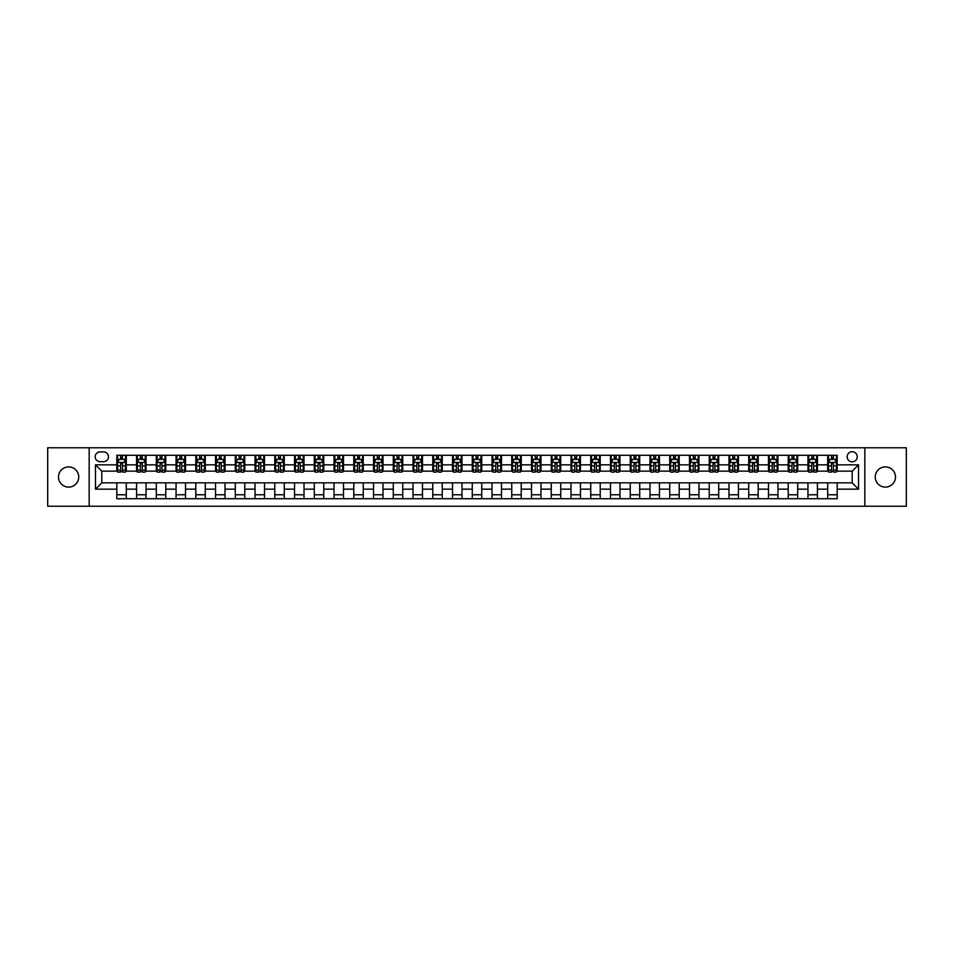 <?xml version="1.0" encoding="UTF-8"?>
<svg xmlns="http://www.w3.org/2000/svg" width="954" height="954" viewBox="0 0 954 954"><rect width="100%" height="100%" fill="white"/><g stroke="black" fill="none" stroke-linecap="round" stroke-linejoin="round"><path stroke-width="1.43" d="M885.372 466.888A10.112 10.112 0 0 0 875.259 477A10.112 10.112 0 0 0 885.372 487.112A10.112 10.112 0 0 0 895.484 477A10.112 10.112 0 0 0 885.372 466.888M68.628 466.888A10.112 10.112 0 0 0 58.516 477A10.112 10.112 0 0 0 68.628 487.112A10.112 10.112 0 0 0 78.741 477A10.112 10.112 0 0 0 68.628 466.888M852.196 451.719A5.056 5.056 0 0 0 847.14 456.775A5.056 5.056 0 0 0 852.196 461.831A5.056 5.056 0 0 0 857.252 456.775A5.056 5.056 0 0 0 852.196 451.719M864.837 506.228L906.3 506.228L906.3 447.772L864.837 447.772L864.837 506.228L89.163 506.228L89.163 447.772L47.7 447.772L47.7 506.228L89.163 506.228M100.075 461.676L103.545 461.676A4.901 4.901 0 0 0 108.446 456.775A4.901 4.901 0 0 0 103.545 451.886L100.075 451.886A4.901 4.901 0 0 0 95.173 456.775A4.901 4.901 0 0 0 100.075 461.676M864.837 447.772L89.163 447.772M116.817 489.163L95.483 489.163L95.483 464.836L116.817 464.836L116.817 471.157L101.804 471.157L101.804 482.843L116.817 482.843L116.817 498.727L837.183 498.727L837.183 482.843L852.196 482.843L852.196 471.157L837.183 471.157L837.183 464.836L858.517 464.836L858.517 489.163L837.183 489.163M837.183 464.836L837.183 455.273L116.817 455.273L116.817 464.836M827.702 455.273L827.702 471.157L828.501 471.157M831.494 471.157L833.391 471.157M836.396 471.157L837.183 471.157M827.702 471.157L816.648 471.157M807.955 455.273L807.955 471.157L808.754 471.157M811.747 471.157L813.643 471.157M807.955 471.157L796.9 471.157M788.219 455.273L788.219 471.157L789.006 471.157M791.999 471.157L793.895 471.157M788.219 471.157L777.152 471.157M768.471 455.273L768.471 471.157L769.258 471.157M772.263 471.157L774.147 471.157M768.471 471.157L757.404 471.157M748.723 455.273L748.723 471.157L749.51 471.157M752.515 471.157L754.411 471.157M748.723 471.157L737.657 471.157M728.975 455.273L728.975 471.157L729.762 471.157M732.767 471.157L734.663 471.157M728.975 471.157L717.909 471.157M709.227 455.273L709.227 471.157L710.014 471.157M713.02 471.157L714.916 471.157M709.227 471.157L698.161 471.157M689.48 455.273L689.48 471.157L690.267 471.157M693.272 471.157L695.168 471.157M689.48 471.157L678.425 471.157M669.732 455.273L669.732 471.157L670.519 471.157M673.524 471.157L675.42 471.157M669.732 471.157L658.677 471.157M649.984 455.273L649.984 471.157L650.771 471.157M653.776 471.157L655.672 471.157M649.984 471.157L638.93 471.157M630.236 455.273L630.236 471.157L631.023 471.157M634.028 471.157L635.924 471.157M630.236 471.157L619.182 471.157M610.488 455.273L610.488 471.157L611.275 471.157M614.281 471.157L616.177 471.157M610.488 471.157L599.434 471.157M590.741 455.273L590.741 471.157L591.528 471.157M594.533 471.157L596.429 471.157M590.741 471.157L579.686 471.157M570.993 455.273L570.993 471.157L571.78 471.157M574.785 471.157L576.681 471.157M570.993 471.157L559.938 471.157M551.245 455.273L551.245 471.157L552.044 471.157M555.037 471.157L556.933 471.157M551.245 471.157L540.191 471.157M531.497 455.273L531.497 471.157L532.296 471.157M535.289 471.157L537.185 471.157M531.497 471.157L520.443 471.157M511.749 455.273L511.749 471.157L512.548 471.157M515.542 471.157L517.438 471.157M511.749 471.157L500.695 471.157M492.014 455.273L492.014 471.157L492.801 471.157M495.794 471.157L497.69 471.157M492.014 471.157L480.947 471.157M472.266 455.273L472.266 471.157L473.053 471.157M476.058 471.157L477.942 471.157M472.266 471.157L461.199 471.157M452.518 455.273L452.518 471.157L453.305 471.157M456.31 471.157L458.206 471.157M452.518 471.157L441.452 471.157M432.77 455.273L432.77 471.157L433.557 471.157M436.562 471.157L438.458 471.157M432.77 471.157L421.704 471.157M413.022 455.273L413.022 471.157L413.809 471.157M416.815 471.157L418.711 471.157M413.022 471.157L401.956 471.157M393.275 455.273L393.275 471.157L394.062 471.157M397.067 471.157L398.963 471.157M393.275 471.157L382.22 471.157M373.527 455.273L373.527 471.157L374.314 471.157M377.319 471.157L379.215 471.157M373.527 471.157L362.472 471.157M353.779 455.273L353.779 471.157L354.566 471.157M357.571 471.157L359.467 471.157M353.779 471.157L342.724 471.157M334.031 455.273L334.031 471.157L334.818 471.157M337.823 471.157L339.719 471.157M334.031 471.157L322.977 471.157M314.283 455.273L314.283 471.157L315.07 471.157M318.076 471.157L319.972 471.157M314.283 471.157L303.229 471.157M294.536 455.273L294.536 471.157L295.323 471.157M298.328 471.157L300.224 471.157M294.536 471.157L283.481 471.157M274.788 455.273L274.788 471.157L275.575 471.157M278.58 471.157L280.476 471.157M274.788 471.157L263.733 471.157M255.04 455.273L255.04 471.157L255.839 471.157M258.832 471.157L260.728 471.157M255.04 471.157L243.985 471.157M235.292 455.273L235.292 471.157L236.091 471.157M239.084 471.157L240.98 471.157M235.292 471.157L224.238 471.157M215.544 455.273L215.544 471.157L216.343 471.157M219.337 471.157L221.233 471.157M215.544 471.157L204.49 471.157M195.808 455.273L195.808 471.157L196.596 471.157M199.589 471.157L201.485 471.157M195.808 471.157L184.742 471.157M176.061 455.273L176.061 471.157L176.848 471.157M179.853 471.157L181.737 471.157M176.061 471.157L164.994 471.157M156.313 455.273L156.313 471.157L157.1 471.157M160.105 471.157L162.001 471.157M156.313 471.157L145.246 471.157M136.565 455.273L136.565 471.157L137.352 471.157M140.357 471.157L142.253 471.157M136.565 471.157L125.499 471.157M116.817 471.157L117.604 471.157M120.609 471.157L122.506 471.157M116.817 482.843L126.298 482.843L126.298 498.727M837.183 482.843L126.298 482.843M126.298 455.273L126.298 471.157M116.817 459.232L117.604 459.232M120.609 459.232L122.506 459.232M125.499 459.232L126.298 459.232M116.817 494.768L126.298 494.768M136.565 482.843L136.565 498.727M146.045 455.273L146.045 471.157M136.565 459.232L137.352 459.232M140.357 459.232L142.253 459.232M145.246 459.232L146.045 459.232M146.045 482.843L146.045 498.727M136.565 494.768L146.045 494.768M156.313 482.843L156.313 498.727M165.781 482.843L165.781 498.727M156.313 494.768L165.781 494.768M165.781 455.273L165.781 471.157M156.313 459.232L157.1 459.232M160.105 459.232L162.001 459.232M164.994 459.232L165.781 459.232M176.061 482.843L176.061 498.727M185.529 482.843L185.529 498.727M176.061 494.768L185.529 494.768M185.529 455.273L185.529 471.157M176.061 459.232L176.848 459.232M179.853 459.232L181.737 459.232M184.742 459.232L185.529 459.232M195.808 482.843L195.808 498.727M205.277 482.843L205.277 498.727M195.808 494.768L205.277 494.768M205.277 455.273L205.277 471.157M195.808 459.232L196.596 459.232M199.589 459.232L201.485 459.232M204.49 459.232L205.277 459.232M215.544 482.843L215.544 498.727M225.025 482.843L225.025 498.727M215.544 494.768L225.025 494.768M225.025 455.273L225.025 471.157M215.544 459.232L216.343 459.232M219.337 459.232L221.233 459.232M224.238 459.232L225.025 459.232M235.292 482.843L235.292 498.727M244.773 482.843L244.773 498.727M235.292 494.768L244.773 494.768M244.773 455.273L244.773 471.157M235.292 459.232L236.091 459.232M239.084 459.232L240.98 459.232M243.985 459.232L244.773 459.232M255.04 482.843L255.04 498.727M264.52 482.843L264.52 498.727M255.04 494.768L264.52 494.768M264.52 455.273L264.52 471.157M255.04 459.232L255.839 459.232M258.832 459.232L260.728 459.232M263.733 459.232L264.52 459.232M274.788 482.843L274.788 498.727M284.268 482.843L284.268 498.727M274.788 494.768L284.268 494.768M284.268 455.273L284.268 471.157M274.788 459.232L275.575 459.232M278.58 459.232L280.476 459.232M283.481 459.232L284.268 459.232M294.536 482.843L294.536 498.727M304.016 482.843L304.016 498.727M294.536 494.768L304.016 494.768M304.016 455.273L304.016 471.157M294.536 459.232L295.323 459.232M298.328 459.232L300.224 459.232M303.229 459.232L304.016 459.232M314.283 482.843L314.283 498.727M323.764 482.843L323.764 498.727M314.283 494.768L323.764 494.768M323.764 455.273L323.764 471.157M314.283 459.232L315.07 459.232M318.076 459.232L319.972 459.232M322.977 459.232L323.764 459.232M334.031 482.843L334.031 498.727M343.512 482.843L343.512 498.727M334.031 494.768L343.512 494.768M343.512 455.273L343.512 471.157M334.031 459.232L334.818 459.232M337.823 459.232L339.719 459.232M342.724 459.232L343.512 459.232M353.779 482.843L353.779 498.727M363.259 482.843L363.259 498.727M353.779 494.768L363.259 494.768M363.259 455.273L363.259 471.157M353.779 459.232L354.566 459.232M357.571 459.232L359.467 459.232M362.472 459.232L363.259 459.232M373.527 482.843L373.527 498.727M383.007 482.843L383.007 498.727M373.527 494.768L383.007 494.768M383.007 455.273L383.007 471.157M373.527 459.232L374.314 459.232M377.319 459.232L379.215 459.232M382.22 459.232L383.007 459.232M393.275 482.843L393.275 498.727M402.755 482.843L402.755 498.727M393.275 494.768L402.755 494.768M402.755 455.273L402.755 471.157M393.275 459.232L394.062 459.232M397.067 459.232L398.963 459.232M401.956 459.232L402.755 459.232M413.022 482.843L413.022 498.727M422.503 482.843L422.503 498.727M413.022 494.768L422.503 494.768M422.503 455.273L422.503 471.157M413.022 459.232L413.809 459.232M416.815 459.232L418.711 459.232M421.704 459.232L422.503 459.232M432.77 482.843L432.77 498.727M442.251 482.843L442.251 498.727M432.77 494.768L442.251 494.768M442.251 455.273L442.251 471.157M432.77 459.232L433.557 459.232M436.562 459.232L438.458 459.232M441.452 459.232L442.251 459.232M452.518 482.843L452.518 498.727M461.986 482.843L461.986 498.727M452.518 494.768L461.986 494.768M461.986 455.273L461.986 471.157M452.518 459.232L453.305 459.232M456.31 459.232L458.206 459.232M461.199 459.232L461.986 459.232M472.266 482.843L472.266 498.727M481.734 482.843L481.734 498.727M472.266 494.768L481.734 494.768M481.734 455.273L481.734 471.157M472.266 459.232L473.053 459.232M476.058 459.232L477.942 459.232M480.947 459.232L481.734 459.232M492.014 482.843L492.014 498.727M501.482 482.843L501.482 498.727M492.014 494.768L501.482 494.768M501.482 455.273L501.482 471.157M492.014 459.232L492.801 459.232M495.794 459.232L497.69 459.232M500.695 459.232L501.482 459.232M511.749 482.843L511.749 498.727M521.23 482.843L521.23 498.727M511.749 494.768L521.23 494.768M521.23 455.273L521.23 471.157M511.749 459.232L512.548 459.232M515.542 459.232L517.438 459.232M520.443 459.232L521.23 459.232M531.497 482.843L531.497 498.727M540.978 482.843L540.978 498.727M531.497 494.768L540.978 494.768M540.978 455.273L540.978 471.157M531.497 459.232L532.296 459.232M535.289 459.232L537.185 459.232M540.191 459.232L540.978 459.232M551.245 482.843L551.245 498.727M560.725 482.843L560.725 498.727M551.245 494.768L560.725 494.768M560.725 455.273L560.725 471.157M551.245 459.232L552.044 459.232M555.037 459.232L556.933 459.232M559.938 459.232L560.725 459.232M570.993 482.843L570.993 498.727M580.473 482.843L580.473 498.727M570.993 494.768L580.473 494.768M580.473 455.273L580.473 471.157M570.993 459.232L571.78 459.232M574.785 459.232L576.681 459.232M579.686 459.232L580.473 459.232M590.741 482.843L590.741 498.727M600.221 482.843L600.221 498.727M590.741 494.768L600.221 494.768M600.221 455.273L600.221 471.157M590.741 459.232L591.528 459.232M594.533 459.232L596.429 459.232M599.434 459.232L600.221 459.232M610.488 482.843L610.488 498.727M619.969 482.843L619.969 498.727M610.488 494.768L619.969 494.768M619.969 455.273L619.969 471.157M610.488 459.232L611.275 459.232M614.281 459.232L616.177 459.232M619.182 459.232L619.969 459.232M630.236 482.843L630.236 498.727M639.717 482.843L639.717 498.727M630.236 494.768L639.717 494.768M639.717 455.273L639.717 471.157M630.236 459.232L631.023 459.232M634.028 459.232L635.924 459.232M638.93 459.232L639.717 459.232M649.984 482.843L649.984 498.727M659.464 482.843L659.464 498.727M649.984 494.768L659.464 494.768M659.464 455.273L659.464 471.157M649.984 459.232L650.771 459.232M653.776 459.232L655.672 459.232M658.677 459.232L659.464 459.232M669.732 482.843L669.732 498.727M679.212 482.843L679.212 498.727M669.732 494.768L679.212 494.768M679.212 455.273L679.212 471.157M669.732 459.232L670.519 459.232M673.524 459.232L675.42 459.232M678.425 459.232L679.212 459.232M689.48 482.843L689.48 498.727M698.96 482.843L698.96 498.727M689.48 494.768L698.96 494.768M698.96 455.273L698.96 471.157M689.48 459.232L690.267 459.232M693.272 459.232L695.168 459.232M698.161 459.232L698.96 459.232M709.227 482.843L709.227 498.727M718.708 482.843L718.708 498.727M709.227 494.768L718.708 494.768M718.708 455.273L718.708 471.157M709.227 459.232L710.014 459.232M713.02 459.232L714.916 459.232M717.909 459.232L718.708 459.232M728.975 482.843L728.975 498.727M738.456 482.843L738.456 498.727M728.975 494.768L738.456 494.768M738.456 455.273L738.456 471.157M728.975 459.232L729.762 459.232M732.767 459.232L734.663 459.232M737.657 459.232L738.456 459.232M748.723 482.843L748.723 498.727M758.191 482.843L758.191 498.727M748.723 494.768L758.191 494.768M758.191 455.273L758.191 471.157M748.723 459.232L749.51 459.232M752.515 459.232L754.411 459.232M757.404 459.232L758.191 459.232M768.471 482.843L768.471 498.727M777.939 482.843L777.939 498.727M768.471 494.768L777.939 494.768M777.939 455.273L777.939 471.157M768.471 459.232L769.258 459.232M772.263 459.232L774.147 459.232M777.152 459.232L777.939 459.232M788.219 482.843L788.219 498.727M797.687 482.843L797.687 498.727M788.219 494.768L797.687 494.768M797.687 455.273L797.687 471.157M788.219 459.232L789.006 459.232M791.999 459.232L793.895 459.232M796.9 459.232L797.687 459.232M807.955 482.843L807.955 498.727M817.435 482.843L817.435 498.727M807.955 494.768L817.435 494.768M817.435 455.273L817.435 471.157M807.955 459.232L808.754 459.232M811.747 459.232L813.643 459.232M816.648 459.232L817.435 459.232M827.702 482.843L827.702 498.727M827.702 494.768L837.183 494.768M827.702 459.232L828.501 459.232M831.494 459.232L833.391 459.232M836.396 459.232L837.183 459.232M101.804 471.157L95.483 464.836M101.804 482.843L95.483 489.163M858.517 464.836L852.196 471.157M858.517 489.163L852.196 482.843M122.506 457.336L120.609 457.336M125.499 470.119L122.506 470.119L122.506 472.099L125.499 472.099L125.499 462.463L123.925 459.303L119.178 459.303L117.604 462.463L117.604 472.099L120.609 472.099L120.609 470.119L117.604 470.119M117.604 462.463L117.604 455.273M125.499 462.463L125.499 455.273M120.609 459.303L120.609 455.273M122.506 455.273L122.506 459.303M122.506 470.119L122.506 463.656L120.609 463.656L120.609 470.119M142.253 457.336L140.357 457.336M145.246 470.119L142.253 470.119L142.253 472.099L145.246 472.099L145.246 462.463L143.672 459.303L138.926 459.303L137.352 462.463L137.352 472.099L140.357 472.099L140.357 470.119L137.352 470.119M137.352 462.463L137.352 455.273M145.246 462.463L145.246 455.273M140.357 459.303L140.357 455.273M142.253 455.273L142.253 459.303M142.253 470.119L142.253 463.656L140.357 463.656L140.357 470.119M162.001 457.336L160.105 457.336M164.994 470.119L162.001 470.119L162.001 472.099L164.994 472.099L164.994 462.463L163.42 459.303L158.674 459.303L157.1 462.463L157.1 472.099L160.105 472.099L160.105 470.119L157.1 470.119M157.1 462.463L157.1 455.273M164.994 462.463L164.994 455.273M160.105 459.303L160.105 455.273M162.001 455.273L162.001 459.303M162.001 470.119L162.001 463.656L160.105 463.656L160.105 470.119M181.737 457.336L179.853 457.336M184.742 470.119L181.737 470.119L181.737 472.099L184.742 472.099L184.742 462.463L183.168 459.303L178.422 459.303L176.848 462.463L176.848 472.099L179.853 472.099L179.853 470.119L176.848 470.119M176.848 462.463L176.848 455.273M184.742 462.463L184.742 455.273M179.853 459.303L179.853 455.273M181.737 455.273L181.737 459.303M181.737 470.119L181.737 463.656L179.853 463.656L179.853 470.119M201.485 457.336L199.589 457.336M204.49 470.119L201.485 470.119L201.485 472.099L204.49 472.099L204.49 462.463L202.916 459.303L198.17 459.303L196.596 462.463L196.596 472.099L199.589 472.099L199.589 470.119L196.596 470.119M196.596 462.463L196.596 455.273M204.49 462.463L204.49 455.273M199.589 459.303L199.589 455.273M201.485 455.273L201.485 459.303M201.485 470.119L201.485 463.656L199.589 463.656L199.589 470.119M221.233 457.336L219.337 457.336M224.238 470.119L221.233 470.119L221.233 472.099L224.238 472.099L224.238 462.463L222.664 459.303L217.917 459.303L216.343 462.463L216.343 472.099L219.337 472.099L219.337 470.119L216.343 470.119M216.343 462.463L216.343 455.273M224.238 462.463L224.238 455.273M219.337 459.303L219.337 455.273M221.233 455.273L221.233 459.303M221.233 470.119L221.233 463.656L219.337 463.656L219.337 470.119M240.98 457.336L239.084 457.336M243.985 470.119L240.98 470.119L240.98 472.099L243.985 472.099L243.985 462.463L242.411 459.303L237.665 459.303L236.091 462.463L236.091 472.099L239.084 472.099L239.084 470.119L236.091 470.119M236.091 462.463L236.091 455.273M243.985 462.463L243.985 455.273M239.084 459.303L239.084 455.273M240.98 455.273L240.98 459.303M240.98 470.119L240.98 463.656L239.084 463.656L239.084 470.119M260.728 457.336L258.832 457.336M263.733 470.119L260.728 470.119L260.728 472.099L263.733 472.099L263.733 462.463L262.147 459.303L257.413 459.303L255.839 462.463L255.839 472.099L258.832 472.099L258.832 470.119L255.839 470.119M255.839 462.463L255.839 455.273M263.733 462.463L263.733 455.273M258.832 459.303L258.832 455.273M260.728 455.273L260.728 459.303M260.728 470.119L260.728 463.656L258.832 463.656L258.832 470.119M280.476 457.336L278.58 457.336M283.481 470.119L280.476 470.119L280.476 472.099L283.481 472.099L283.481 462.463L281.895 459.303L277.161 459.303L275.575 462.463L275.575 472.099L278.58 472.099L278.58 470.119L275.575 470.119M275.575 462.463L275.575 455.273M283.481 462.463L283.481 455.273M278.58 459.303L278.58 455.273M280.476 455.273L280.476 459.303M280.476 470.119L280.476 463.656L278.58 463.656L278.58 470.119M300.224 457.336L298.328 457.336M303.229 470.119L300.224 470.119L300.224 472.099L303.229 472.099L303.229 462.463L301.643 459.303L296.909 459.303L295.323 462.463L295.323 472.099L298.328 472.099L298.328 470.119L295.323 470.119M295.323 462.463L295.323 455.273M303.229 462.463L303.229 455.273M298.328 459.303L298.328 455.273M300.224 455.273L300.224 459.303M300.224 470.119L300.224 463.656L298.328 463.656L298.328 470.119M319.972 457.336L318.076 457.336M322.977 470.119L319.972 470.119L319.972 472.099L322.977 472.099L322.977 462.463L321.391 459.303L316.656 459.303L315.07 462.463L315.07 472.099L318.076 472.099L318.076 470.119L315.07 470.119M315.07 462.463L315.07 455.273M322.977 462.463L322.977 455.273M318.076 459.303L318.076 455.273M319.972 455.273L319.972 459.303M319.972 470.119L319.972 463.656L318.076 463.656L318.076 470.119M339.719 457.336L337.823 457.336M342.724 470.119L339.719 470.119L339.719 472.099L342.724 472.099L342.724 462.463L341.138 459.303L336.404 459.303L334.818 462.463L334.818 472.099L337.823 472.099L337.823 470.119L334.818 470.119M334.818 462.463L334.818 455.273M342.724 462.463L342.724 455.273M337.823 459.303L337.823 455.273M339.719 455.273L339.719 459.303M339.719 470.119L339.719 463.656L337.823 463.656L337.823 470.119M359.467 457.336L357.571 457.336M362.472 470.119L359.467 470.119L359.467 472.099L362.472 472.099L362.472 462.463L360.886 459.303L356.152 459.303L354.566 462.463L354.566 472.099L357.571 472.099L357.571 470.119L354.566 470.119M354.566 462.463L354.566 455.273M362.472 462.463L362.472 455.273M357.571 459.303L357.571 455.273M359.467 455.273L359.467 459.303M359.467 470.119L359.467 463.656L357.571 463.656L357.571 470.119M379.215 457.336L377.319 457.336M382.22 470.119L379.215 470.119L379.215 472.099L382.22 472.099L382.22 462.463L380.634 459.303L375.9 459.303L374.314 462.463L374.314 472.099L377.319 472.099L377.319 470.119L374.314 470.119M374.314 462.463L374.314 455.273M382.22 462.463L382.22 455.273M377.319 459.303L377.319 455.273M379.215 455.273L379.215 459.303M379.215 470.119L379.215 463.656L377.319 463.656L377.319 470.119M398.963 457.336L397.067 457.336M401.956 470.119L398.963 470.119L398.963 472.099L401.956 472.099L401.956 462.463L400.382 459.303L395.648 459.303L394.062 462.463L394.062 472.099L397.067 472.099L397.067 470.119L394.062 470.119M394.062 462.463L394.062 455.273M401.956 462.463L401.956 455.273M397.067 459.303L397.067 455.273M398.963 455.273L398.963 459.303M398.963 470.119L398.963 463.656L397.067 463.656L397.067 470.119M418.711 457.336L416.815 457.336M421.704 470.119L418.711 470.119L418.711 472.099L421.704 472.099L421.704 462.463L420.13 459.303L415.384 459.303L413.809 462.463L413.809 472.099L416.815 472.099L416.815 470.119L413.809 470.119M413.809 462.463L413.809 455.273M421.704 462.463L421.704 455.273M416.815 459.303L416.815 455.273M418.711 455.273L418.711 459.303M418.711 470.119L418.711 463.656L416.815 463.656L416.815 470.119M438.458 457.336L436.562 457.336M441.452 470.119L438.458 470.119L438.458 472.099L441.452 472.099L441.452 462.463L439.877 459.303L435.131 459.303L433.557 462.463L433.557 472.099L436.562 472.099L436.562 470.119L433.557 470.119M433.557 462.463L433.557 455.273M441.452 462.463L441.452 455.273M436.562 459.303L436.562 455.273M438.458 455.273L438.458 459.303M438.458 470.119L438.458 463.656L436.562 463.656L436.562 470.119M458.206 457.336L456.31 457.336M461.199 470.119L458.206 470.119L458.206 472.099L461.199 472.099L461.199 462.463L459.625 459.303L454.879 459.303L453.305 462.463L453.305 472.099L456.31 472.099L456.31 470.119L453.305 470.119M453.305 462.463L453.305 455.273M461.199 462.463L461.199 455.273M456.31 459.303L456.31 455.273M458.206 455.273L458.206 459.303M458.206 470.119L458.206 463.656L456.31 463.656L456.31 470.119M477.942 457.336L476.058 457.336M480.947 470.119L477.942 470.119L477.942 472.099L480.947 472.099L480.947 462.463L479.373 459.303L474.627 459.303L473.053 462.463L473.053 472.099L476.058 472.099L476.058 470.119L473.053 470.119M473.053 462.463L473.053 455.273M480.947 462.463L480.947 455.273M476.058 459.303L476.058 455.273M477.942 455.273L477.942 459.303M477.942 470.119L477.942 463.656L476.058 463.656L476.058 470.119M497.69 457.336L495.794 457.336M500.695 470.119L497.69 470.119L497.69 472.099L500.695 472.099L500.695 462.463L499.121 459.303L494.375 459.303L492.801 462.463L492.801 472.099L495.794 472.099L495.794 470.119L492.801 470.119M492.801 462.463L492.801 455.273M500.695 462.463L500.695 455.273M495.794 459.303L495.794 455.273M497.69 455.273L497.69 459.303M497.69 470.119L497.69 463.656L495.794 463.656L495.794 470.119M517.438 457.336L515.542 457.336M520.443 470.119L517.438 470.119L517.438 472.099L520.443 472.099L520.443 462.463L518.869 459.303L514.123 459.303L512.548 462.463L512.548 472.099L515.542 472.099L515.542 470.119L512.548 470.119M512.548 462.463L512.548 455.273M520.443 462.463L520.443 455.273M515.542 459.303L515.542 455.273M517.438 455.273L517.438 459.303M517.438 470.119L517.438 463.656L515.542 463.656L515.542 470.119M537.185 457.336L535.289 457.336M540.191 470.119L537.185 470.119L537.185 472.099L540.191 472.099L540.191 462.463L538.616 459.303L533.87 459.303L532.296 462.463L532.296 472.099L535.289 472.099L535.289 470.119L532.296 470.119M532.296 462.463L532.296 455.273M540.191 462.463L540.191 455.273M535.289 459.303L535.289 455.273M537.185 455.273L537.185 459.303M537.185 470.119L537.185 463.656L535.289 463.656L535.289 470.119M556.933 457.336L555.037 457.336M559.938 470.119L556.933 470.119L556.933 472.099L559.938 472.099L559.938 462.463L558.352 459.303L553.618 459.303L552.044 462.463L552.044 472.099L555.037 472.099L555.037 470.119L552.044 470.119M552.044 462.463L552.044 455.273M559.938 462.463L559.938 455.273M555.037 459.303L555.037 455.273M556.933 455.273L556.933 459.303M556.933 470.119L556.933 463.656L555.037 463.656L555.037 470.119M576.681 457.336L574.785 457.336M579.686 470.119L576.681 470.119L576.681 472.099L579.686 472.099L579.686 462.463L578.1 459.303L573.366 459.303L571.78 462.463L571.78 472.099L574.785 472.099L574.785 470.119L571.78 470.119M571.78 462.463L571.78 455.273M579.686 462.463L579.686 455.273M574.785 459.303L574.785 455.273M576.681 455.273L576.681 459.303M576.681 470.119L576.681 463.656L574.785 463.656L574.785 470.119M596.429 457.336L594.533 457.336M599.434 470.119L596.429 470.119L596.429 472.099L599.434 472.099L599.434 462.463L597.848 459.303L593.114 459.303L591.528 462.463L591.528 472.099L594.533 472.099L594.533 470.119L591.528 470.119M591.528 462.463L591.528 455.273M599.434 462.463L599.434 455.273M594.533 459.303L594.533 455.273M596.429 455.273L596.429 459.303M596.429 470.119L596.429 463.656L594.533 463.656L594.533 470.119M616.177 457.336L614.281 457.336M619.182 470.119L616.177 470.119L616.177 472.099L619.182 472.099L619.182 462.463L617.596 459.303L612.862 459.303L611.275 462.463L611.275 472.099L614.281 472.099L614.281 470.119L611.275 470.119M611.275 462.463L611.275 455.273M619.182 462.463L619.182 455.273M614.281 459.303L614.281 455.273M616.177 455.273L616.177 459.303M616.177 470.119L616.177 463.656L614.281 463.656L614.281 470.119M635.924 457.336L634.028 457.336M638.93 470.119L635.924 470.119L635.924 472.099L638.93 472.099L638.93 462.463L637.344 459.303L632.609 459.303L631.023 462.463L631.023 472.099L634.028 472.099L634.028 470.119L631.023 470.119M631.023 462.463L631.023 455.273M638.93 462.463L638.93 455.273M634.028 459.303L634.028 455.273M635.924 455.273L635.924 459.303M635.924 470.119L635.924 463.656L634.028 463.656L634.028 470.119M655.672 457.336L653.776 457.336M658.677 470.119L655.672 470.119L655.672 472.099L658.677 472.099L658.677 462.463L657.091 459.303L652.357 459.303L650.771 462.463L650.771 472.099L653.776 472.099L653.776 470.119L650.771 470.119M650.771 462.463L650.771 455.273M658.677 462.463L658.677 455.273M653.776 459.303L653.776 455.273M655.672 455.273L655.672 459.303M655.672 470.119L655.672 463.656L653.776 463.656L653.776 470.119M675.42 457.336L673.524 457.336M678.425 470.119L675.42 470.119L675.42 472.099L678.425 472.099L678.425 462.463L676.839 459.303L672.105 459.303L670.519 462.463L670.519 472.099L673.524 472.099L673.524 470.119L670.519 470.119M670.519 462.463L670.519 455.273M678.425 462.463L678.425 455.273M673.524 459.303L673.524 455.273M675.42 455.273L675.42 459.303M675.42 470.119L675.42 463.656L673.524 463.656L673.524 470.119M695.168 457.336L693.272 457.336M698.161 470.119L695.168 470.119L695.168 472.099L698.161 472.099L698.161 462.463L696.587 459.303L691.853 459.303L690.267 462.463L690.267 472.099L693.272 472.099L693.272 470.119L690.267 470.119M690.267 462.463L690.267 455.273M698.161 462.463L698.161 455.273M693.272 459.303L693.272 455.273M695.168 455.273L695.168 459.303M695.168 470.119L695.168 463.656L693.272 463.656L693.272 470.119M714.916 457.336L713.02 457.336M717.909 470.119L714.916 470.119L714.916 472.099L717.909 472.099L717.909 462.463L716.335 459.303L711.589 459.303L710.014 462.463L710.014 472.099L713.02 472.099L713.02 470.119L710.014 470.119M710.014 462.463L710.014 455.273M717.909 462.463L717.909 455.273M713.02 459.303L713.02 455.273M714.916 455.273L714.916 459.303M714.916 470.119L714.916 463.656L713.02 463.656L713.02 470.119M734.663 457.336L732.767 457.336M737.657 470.119L734.663 470.119L734.663 472.099L737.657 472.099L737.657 462.463L736.083 459.303L731.336 459.303L729.762 462.463L729.762 472.099L732.767 472.099L732.767 470.119L729.762 470.119M729.762 462.463L729.762 455.273M737.657 462.463L737.657 455.273M732.767 459.303L732.767 455.273M734.663 455.273L734.663 459.303M734.663 470.119L734.663 463.656L732.767 463.656L732.767 470.119M754.411 457.336L752.515 457.336M757.404 470.119L754.411 470.119L754.411 472.099L757.404 472.099L757.404 462.463L755.83 459.303L751.084 459.303L749.51 462.463L749.51 472.099L752.515 472.099L752.515 470.119L749.51 470.119M749.51 462.463L749.51 455.273M757.404 462.463L757.404 455.273M752.515 459.303L752.515 455.273M754.411 455.273L754.411 459.303M754.411 470.119L754.411 463.656L752.515 463.656L752.515 470.119M774.147 457.336L772.263 457.336M777.152 470.119L774.147 470.119L774.147 472.099L777.152 472.099L777.152 462.463L775.578 459.303L770.832 459.303L769.258 462.463L769.258 472.099L772.263 472.099L772.263 470.119L769.258 470.119M769.258 462.463L769.258 455.273M777.152 462.463L777.152 455.273M772.263 459.303L772.263 455.273M774.147 455.273L774.147 459.303M774.147 470.119L774.147 463.656L772.263 463.656L772.263 470.119M793.895 457.336L791.999 457.336M796.9 470.119L793.895 470.119L793.895 472.099L796.9 472.099L796.9 462.463L795.326 459.303L790.58 459.303L789.006 462.463L789.006 472.099L791.999 472.099L791.999 470.119L789.006 470.119M789.006 462.463L789.006 455.273M796.9 462.463L796.9 455.273M791.999 459.303L791.999 455.273M793.895 455.273L793.895 459.303M793.895 470.119L793.895 463.656L791.999 463.656L791.999 470.119M813.643 457.336L811.747 457.336M816.648 470.119L813.643 470.119L813.643 472.099L816.648 472.099L816.648 462.463L815.074 459.303L810.328 459.303L808.754 462.463L808.754 472.099L811.747 472.099L811.747 470.119L808.754 470.119M808.754 462.463L808.754 455.273M816.648 462.463L816.648 455.273M811.747 459.303L811.747 455.273M813.643 455.273L813.643 459.303M813.643 470.119L813.643 463.656L811.747 463.656L811.747 470.119M833.391 457.336L831.494 457.336M836.396 470.119L833.391 470.119L833.391 472.099L836.396 472.099L836.396 462.463L834.822 459.303L830.075 459.303L828.501 462.463L828.501 472.099L831.494 472.099L831.494 470.119L828.501 470.119M828.501 462.463L828.501 455.273M836.396 462.463L836.396 455.273M831.494 459.303L831.494 455.273M833.391 455.273L833.391 459.303M833.391 470.119L833.391 463.656L831.494 463.656L831.494 470.119M136.565 489.163L126.298 489.163M136.565 464.836L126.298 464.836M156.313 464.836L146.045 464.836M156.313 489.163L146.045 489.163M176.061 464.836L165.781 464.836M176.061 489.163L165.781 489.163M195.808 464.836L185.529 464.836M195.808 489.163L185.529 489.163M215.544 464.836L205.277 464.836M215.544 489.163L205.277 489.163M235.292 464.836L225.025 464.836M235.292 489.163L225.025 489.163M255.04 464.836L244.773 464.836M255.04 489.163L244.773 489.163M274.788 464.836L264.52 464.836M274.788 489.163L264.52 489.163M294.536 464.836L284.268 464.836M294.536 489.163L284.268 489.163M314.283 464.836L304.016 464.836M314.283 489.163L304.016 489.163M334.031 464.836L323.764 464.836M334.031 489.163L323.764 489.163M353.779 464.836L343.512 464.836M353.779 489.163L343.512 489.163M373.527 464.836L363.259 464.836M373.527 489.163L363.259 489.163M393.275 464.836L383.007 464.836M393.275 489.163L383.007 489.163M413.022 464.836L402.755 464.836M413.022 489.163L402.755 489.163M432.77 464.836L422.503 464.836M432.77 489.163L422.503 489.163M452.518 464.836L442.251 464.836M452.518 489.163L442.251 489.163M472.266 464.836L461.986 464.836M472.266 489.163L461.986 489.163M492.014 464.836L481.734 464.836M492.014 489.163L481.734 489.163M511.749 464.836L501.482 464.836M511.749 489.163L501.482 489.163M531.497 464.836L521.23 464.836M531.497 489.163L521.23 489.163M551.245 464.836L540.978 464.836M551.245 489.163L540.978 489.163M570.993 464.836L560.725 464.836M570.993 489.163L560.725 489.163M590.741 464.836L580.473 464.836M590.741 489.163L580.473 489.163M610.488 464.836L600.221 464.836M610.488 489.163L600.221 489.163M630.236 464.836L619.969 464.836M630.236 489.163L619.969 489.163M649.984 464.836L639.717 464.836M649.984 489.163L639.717 489.163M669.732 464.836L659.464 464.836M669.732 489.163L659.464 489.163M689.48 464.836L679.212 464.836M689.48 489.163L679.212 489.163M709.227 464.836L698.96 464.836M709.227 489.163L698.96 489.163M728.975 464.836L718.708 464.836M728.975 489.163L718.708 489.163M748.723 464.836L738.456 464.836M748.723 489.163L738.456 489.163M768.471 464.836L758.191 464.836M768.471 489.163L758.191 489.163M788.219 464.836L777.939 464.836M788.219 489.163L777.939 489.163M807.955 464.836L797.687 464.836M807.955 489.163L797.687 489.163M827.702 464.836L817.435 464.836M827.702 489.163L817.435 489.163M125.463 462.392L117.64 462.392M117.604 459.494L119.095 459.494M124.02 459.494L125.499 459.494M120.609 465.886L117.604 465.886M125.499 465.886L122.506 465.886M122.506 458.337L120.609 458.337M145.211 462.392L137.388 462.392M137.352 459.494L138.831 459.494M143.768 459.494L145.246 459.494M140.357 465.886L137.352 465.886M145.246 465.886L142.253 465.886M142.253 458.337L140.357 458.337M164.959 462.392L157.136 462.392M157.1 459.494L158.579 459.494M163.516 459.494L164.994 459.494M160.105 465.886L157.1 465.886M164.994 465.886L162.001 465.886M162.001 458.337L160.105 458.337M184.706 462.392L176.884 462.392M176.848 459.494L178.326 459.494M183.263 459.494L184.742 459.494M179.853 465.886L176.848 465.886M184.742 465.886L181.737 465.886M181.737 458.337L179.853 458.337M204.454 462.392L196.631 462.392M196.596 459.494L198.074 459.494M203.011 459.494L204.49 459.494M199.589 465.886L196.596 465.886M204.49 465.886L201.485 465.886M201.485 458.337L199.589 458.337M224.202 462.392L216.379 462.392M216.343 459.494L217.822 459.494M222.759 459.494L224.238 459.494M219.337 465.886L216.343 465.886M224.238 465.886L221.233 465.886M221.233 458.337L219.337 458.337M243.95 462.392L236.127 462.392M236.091 459.494L237.57 459.494M242.495 459.494L243.985 459.494M239.084 465.886L236.091 465.886M243.985 465.886L240.98 465.886M240.98 458.337L239.084 458.337M263.698 462.392L255.875 462.392M255.839 459.494L257.318 459.494M262.243 459.494L263.733 459.494M258.832 465.886L255.839 465.886M263.733 465.886L260.728 465.886M260.728 458.337L258.832 458.337M283.445 462.392L275.623 462.392M275.575 459.494L277.065 459.494M281.99 459.494L283.481 459.494M278.58 465.886L275.575 465.886M283.481 465.886L280.476 465.886M280.476 458.337L278.58 458.337M303.181 462.392L295.37 462.392M295.323 459.494L296.813 459.494M301.738 459.494L303.229 459.494M298.328 465.886L295.323 465.886M303.229 465.886L300.224 465.886M300.224 458.337L298.328 458.337M322.929 462.392L315.118 462.392M315.07 459.494L316.561 459.494M321.486 459.494L322.977 459.494M318.076 465.886L315.07 465.886M322.977 465.886L319.972 465.886M319.972 458.337L318.076 458.337M342.677 462.392L334.866 462.392M334.818 459.494L336.309 459.494M341.234 459.494L342.724 459.494M337.823 465.886L334.818 465.886M342.724 465.886L339.719 465.886M339.719 458.337L337.823 458.337M362.425 462.392L354.614 462.392M354.566 459.494L356.057 459.494M360.982 459.494L362.472 459.494M357.571 465.886L354.566 465.886M362.472 465.886L359.467 465.886M359.467 458.337L357.571 458.337M382.172 462.392L374.35 462.392M374.314 459.494L375.804 459.494M380.729 459.494L382.22 459.494M377.319 465.886L374.314 465.886M382.22 465.886L379.215 465.886M379.215 458.337L377.319 458.337M401.92 462.392L394.097 462.392M394.062 459.494L395.552 459.494M400.477 459.494L401.956 459.494M397.067 465.886L394.062 465.886M401.956 465.886L398.963 465.886M398.963 458.337L397.067 458.337M421.668 462.392L413.845 462.392M413.809 459.494L415.3 459.494M420.225 459.494L421.704 459.494M416.815 465.886L413.809 465.886M421.704 465.886L418.711 465.886M418.711 458.337L416.815 458.337M441.416 462.392L433.593 462.392M433.557 459.494L435.036 459.494M439.973 459.494L441.452 459.494M436.562 465.886L433.557 465.886M441.452 465.886L438.458 465.886M438.458 458.337L436.562 458.337M461.164 462.392L453.341 462.392M453.305 459.494L454.784 459.494M459.721 459.494L461.199 459.494M456.31 465.886L453.305 465.886M461.199 465.886L458.206 465.886M458.206 458.337L456.31 458.337M480.911 462.392L473.089 462.392M473.053 459.494L474.532 459.494M479.468 459.494L480.947 459.494M476.058 465.886L473.053 465.886M480.947 465.886L477.942 465.886M477.942 458.337L476.058 458.337M500.659 462.392L492.836 462.392M492.801 459.494L494.279 459.494M499.216 459.494L500.695 459.494M495.794 465.886L492.801 465.886M500.695 465.886L497.69 465.886M497.69 458.337L495.794 458.337M520.407 462.392L512.584 462.392M512.548 459.494L514.027 459.494M518.964 459.494L520.443 459.494M515.542 465.886L512.548 465.886M520.443 465.886L517.438 465.886M517.438 458.337L515.542 458.337M540.155 462.392L532.332 462.392M532.296 459.494L533.775 459.494M538.7 459.494L540.191 459.494M535.289 465.886L532.296 465.886M540.191 465.886L537.185 465.886M537.185 458.337L535.289 458.337M559.903 462.392L552.08 462.392M552.044 459.494L553.523 459.494M558.448 459.494L559.938 459.494M555.037 465.886L552.044 465.886M559.938 465.886L556.933 465.886M556.933 458.337L555.037 458.337M579.65 462.392L571.828 462.392M571.78 459.494L573.271 459.494M578.196 459.494L579.686 459.494M574.785 465.886L571.78 465.886M579.686 465.886L576.681 465.886M576.681 458.337L574.785 458.337M599.386 462.392L591.575 462.392M591.528 459.494L593.018 459.494M597.943 459.494L599.434 459.494M594.533 465.886L591.528 465.886M599.434 465.886L596.429 465.886M596.429 458.337L594.533 458.337M619.134 462.392L611.323 462.392M611.275 459.494L612.766 459.494M617.691 459.494L619.182 459.494M614.281 465.886L611.275 465.886M619.182 465.886L616.177 465.886M616.177 458.337L614.281 458.337M638.882 462.392L631.071 462.392M631.023 459.494L632.514 459.494M637.439 459.494L638.93 459.494M634.028 465.886L631.023 465.886M638.93 465.886L635.924 465.886M635.924 458.337L634.028 458.337M658.63 462.392L650.819 462.392M650.771 459.494L652.262 459.494M657.187 459.494L658.677 459.494M653.776 465.886L650.771 465.886M658.677 465.886L655.672 465.886M655.672 458.337L653.776 458.337M678.377 462.392L670.555 462.392M670.519 459.494L672.01 459.494M676.935 459.494L678.425 459.494M673.524 465.886L670.519 465.886M678.425 465.886L675.42 465.886M675.42 458.337L673.524 458.337M698.125 462.392L690.302 462.392M690.267 459.494L691.757 459.494M696.682 459.494L698.161 459.494M693.272 465.886L690.267 465.886M698.161 465.886L695.168 465.886M695.168 458.337L693.272 458.337M717.873 462.392L710.05 462.392M710.014 459.494L711.505 459.494M716.43 459.494L717.909 459.494M713.02 465.886L710.014 465.886M717.909 465.886L714.916 465.886M714.916 458.337L713.02 458.337M737.621 462.392L729.798 462.392M729.762 459.494L731.241 459.494M736.178 459.494L737.657 459.494M732.767 465.886L729.762 465.886M737.657 465.886L734.663 465.886M734.663 458.337L732.767 458.337M757.369 462.392L749.546 462.392M749.51 459.494L750.989 459.494M755.926 459.494L757.404 459.494M752.515 465.886L749.51 465.886M757.404 465.886L754.411 465.886M754.411 458.337L752.515 458.337M777.116 462.392L769.294 462.392M769.258 459.494L770.737 459.494M775.674 459.494L777.152 459.494M772.263 465.886L769.258 465.886M777.152 465.886L774.147 465.886M774.147 458.337L772.263 458.337M796.864 462.392L789.041 462.392M789.006 459.494L790.484 459.494M795.421 459.494L796.9 459.494M791.999 465.886L789.006 465.886M796.9 465.886L793.895 465.886M793.895 458.337L791.999 458.337M816.612 462.392L808.789 462.392M808.754 459.494L810.232 459.494M815.169 459.494L816.648 459.494M811.747 465.886L808.754 465.886M816.648 465.886L813.643 465.886M813.643 458.337L811.747 458.337M836.36 462.392L828.537 462.392M828.501 459.494L829.98 459.494M834.905 459.494L836.396 459.494M831.494 465.886L828.501 465.886M836.396 465.886L833.391 465.886M833.391 458.337L831.494 458.337"/></g></svg>
